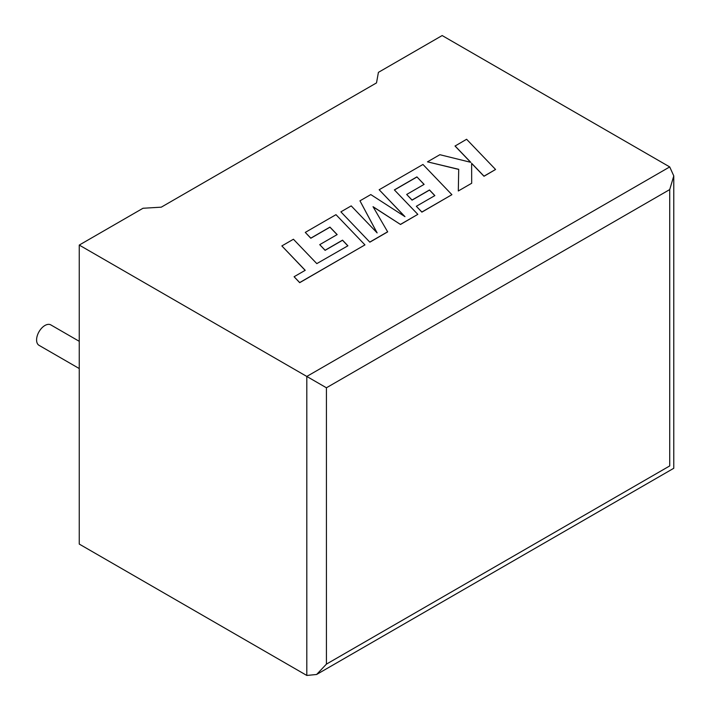 <?xml version="1.0" encoding="UTF-8"?>
<svg xmlns="http://www.w3.org/2000/svg" width="711" height="711" viewBox="0 0 711 711"><rect width="100%" height="100%" fill="white"/><g stroke="black" fill="none" stroke-linecap="round" stroke-linejoin="round"><path stroke-width="1.07" d="M79.25 341.316L50.819 324.9A11.794 6.808 120 0 0 44.926 325.487A11.794 6.808 120 0 0 37.221 335.876A11.794 6.808 120 0 0 39.025 345.324L79.25 368.547M79.25 245.073L306.805 376.448L669.718 166.925L442.162 35.55L378.412 72.362L376.51 82.903L161.273 207.168L143.009 208.261L79.25 245.073L79.25 544.075L306.805 675.45L306.805 376.448L326.42 387.779L326.42 664.127L316.617 674.481L306.805 675.45M669.718 166.925L673.779 175.91L669.718 189.579L326.42 387.779M326.42 664.127L669.718 465.927C675.006 468.984 675.006 468.984 669.718 465.927L669.718 189.579M455.04 145.933L470.789 162.33L439.86 154.705L427.489 161.841L458.711 169.307L458.311 190.983L471.686 183.26L471.624 163.281L483.995 176.159L495.567 169.476L466.603 139.267L455.04 146.048L470.646 162.295M495.567 169.476L483.995 176.275L471.624 163.397M427.489 161.841L458.702 169.422M458.311 190.983L471.686 183.26M416.904 176.888L424.12 184.38L406.683 194.459L412.051 200.031L429.497 189.961L434.856 195.596L416.335 206.288L421.872 212.02L451.903 194.681L422.956 164.463L379.159 189.748L404.959 216.642L370.795 194.574L359.962 200.831L377.132 232.906L351.207 205.888L340.88 211.851L369.844 242.175L387.673 231.884L373.035 206.688L400.506 224.472L417.819 214.367L394.365 189.899L416.904 176.888L424.049 184.425M369.844 242.06L387.673 231.768M373.142 206.874L400.506 224.472M400.506 224.356L417.819 214.367M394.436 189.97L416.904 177.003M406.683 194.459L412.051 200.147L429.497 190.068L434.785 195.632M416.335 206.288L421.872 212.136L451.903 194.681M379.159 189.748L404.675 216.455M359.962 200.831L376.99 232.764M340.88 211.851L369.844 242.175M281.858 245.926L305.223 270.304L294.096 276.73L299.687 282.569L364.947 244.895L335.983 214.669L305.277 232.399L310.814 238.141L329.948 227.093L337.165 234.586L319.728 244.655L325.096 250.236L342.533 240.158L347.901 245.793L316.804 263.621L293.43 239.243L281.858 245.926L305.152 270.349M294.096 276.73L299.687 282.676L364.947 244.895M305.277 232.399L310.814 238.247L329.948 227.2L337.094 234.63M319.728 244.655L325.096 250.343L342.533 240.274L347.83 245.837M673.779 175.91L673.779 468.273L316.617 674.481"/></g></svg>
